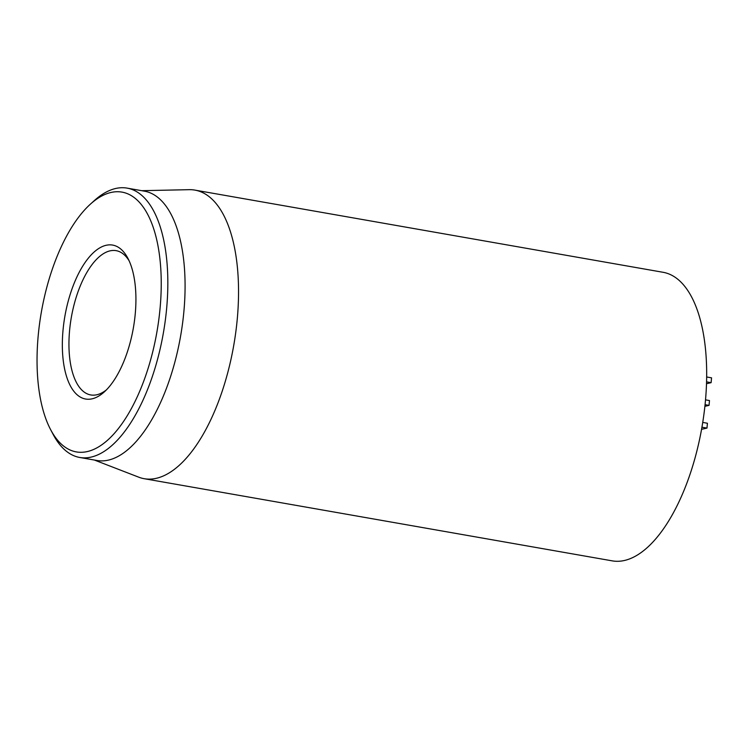 <?xml version="1.0" encoding="UTF-8"?>
<svg xmlns="http://www.w3.org/2000/svg" width="749" height="749" viewBox="0 0 749 749"><rect width="100%" height="100%" fill="white"/><g stroke="black" fill="none" stroke-linecap="round" stroke-linejoin="round"><path stroke-width="1.12" d="M702.74 422.427L707.421 423.251L706.981 428.082L701.579 429.308M701.953 427.202L706.981 428.082M705.521 399.844L709.481 400.546L709.041 405.378L704.884 406.323M705.062 404.675L709.041 405.378M706.644 376.981L711.55 377.842L711.11 382.664L706.494 383.722M706.55 381.868L711.11 382.664M106.405 389.892A73.252 32.572 100 0 1 90.779 394.948A73.252 32.572 100 0 1 69.582 330.534A73.252 32.572 100 0 1 116.104 250.653A73.252 32.572 100 0 1 129.081 260.727M63.019 330.29A78.139 34.744 -80 0 0 104.392 391.83A78.139 34.744 -80 0 0 133.35 328.053A78.139 34.744 -80 0 0 127.845 258.218A78.139 34.744 -80 0 0 90.311 255.84A78.139 34.744 -80 0 0 63.019 330.29M160.089 308.12A131.852 58.628 100 0 1 114.026 433.755A131.852 58.628 100 0 1 50.679 429.748A131.852 58.628 100 0 1 41.392 311.902A131.852 58.628 100 0 1 90.264 204.271A131.852 58.628 100 0 1 160.089 308.12M50.679 429.748L53.188 434.495A136.739 60.8 -80 0 0 79.797 457.48A136.739 60.8 -80 0 0 166.653 308.354A136.739 60.8 -80 0 0 127.087 188.121A136.739 60.8 -80 0 0 94.243 200.666L90.264 204.271M79.797 457.48L97.033 460.504A136.739 60.8 -80 0 0 180.556 336.338A136.739 60.8 -80 0 0 144.323 191.145L127.087 188.121M141.692 190.686L189.16 189.675A146.504 65.144 100 0 1 194.88 190.106A146.504 65.144 100 0 1 237.274 318.934A146.504 65.144 100 0 1 144.211 478.705A146.504 65.144 100 0 1 138.696 477.16L94.411 460.045M144.211 478.705L612.345 560.879A146.504 65.144 -80 0 0 705.408 401.108A146.504 65.144 -80 0 0 663.015 272.28L194.88 190.106"/></g></svg>
